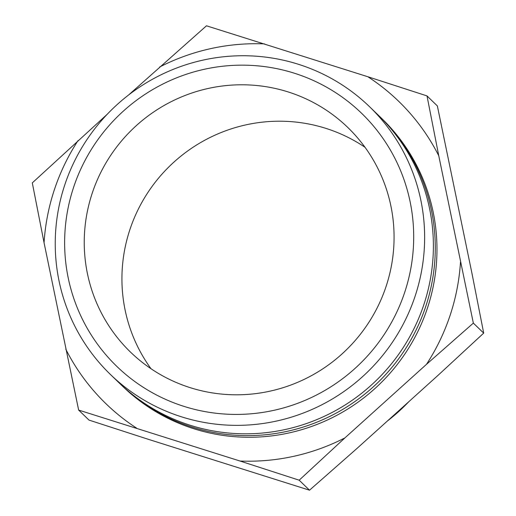 <?xml version="1.0" encoding="UTF-8"?>
<svg xmlns="http://www.w3.org/2000/svg" width="516" height="516" viewBox="0 0 516 516"><rect width="100%" height="100%" fill="white"/><g stroke="black" fill="none" stroke-linecap="round" stroke-linejoin="round"><path stroke-width="0.77" d="M404.673 292.417A176.053 173.105 -46 0 0 294.552 73.272A176.053 173.105 -46 0 0 73.646 187.173A176.053 173.105 -46 0 0 183.767 406.311A176.053 173.105 -46 0 0 404.673 292.417M415.09 296.236A186.308 183.193 -46 0 0 369.404 106.573A186.308 183.193 -46 0 0 64.784 184.857A186.308 183.193 -46 0 0 110.469 374.519A186.308 183.193 -46 0 0 415.09 296.236M110.469 374.519L119.209 382.969A186.308 183.193 -46 0 0 423.836 304.685A186.308 183.193 -46 0 0 378.151 115.023L369.404 106.573M120.157 383.878A186.308 183.193 -46 0 0 121.099 384.794A186.308 183.193 -46 0 0 425.726 306.51A186.308 183.193 -46 0 0 380.04 116.848A186.308 183.193 -46 0 0 379.092 115.939M78.645 410.085L88.997 420.089L148.169 439.264L309.523 490.2L356.375 448.985L437.961 375.409L483.698 333.117L473.346 323.113L426.493 364.328L344.907 437.903L299.17 480.196L239.992 461.02L78.645 410.085L44.06 242.739L32.302 182.883L107.186 114.307M78.039 140.591A210.438 206.916 -46 0 0 54.425 189.559A210.438 206.916 -46 0 0 44.06 242.739M92.254 193.087A156.264 153.645 -46 0 0 130.567 352.164A156.264 153.645 -46 0 0 386.065 286.503A156.264 153.645 -46 0 0 347.752 127.426A156.264 153.645 -46 0 0 92.254 193.087M364.999 147.279A156.264 153.645 -46 0 0 129.935 229.497A156.264 153.645 -46 0 0 151.001 368.721M121.099 384.794L122.795 386.432A186.308 183.193 -46 0 0 427.422 308.149A186.308 183.193 -46 0 0 381.737 118.486L380.04 116.848M387.329 421.075A186.308 183.193 -46 0 0 408.814 401.693M309.523 490.2L299.17 480.196M128.671 94.925L206.477 25.8L367.831 76.736L427.003 95.911L438.761 155.768L473.346 323.113M483.698 333.117L471.94 273.261L437.355 105.915L427.003 95.911M264.54 43.899A210.438 206.916 -46 0 0 159.625 67.016M65.771 349.151A210.438 206.916 -46 0 0 136.701 428.183M239.992 461.02A210.438 206.916 -46 0 0 344.907 437.903M426.493 364.328A210.438 206.916 -46 0 0 460.472 262.18M438.761 155.768A210.438 206.916 -46 0 0 367.831 76.736"/></g></svg>
